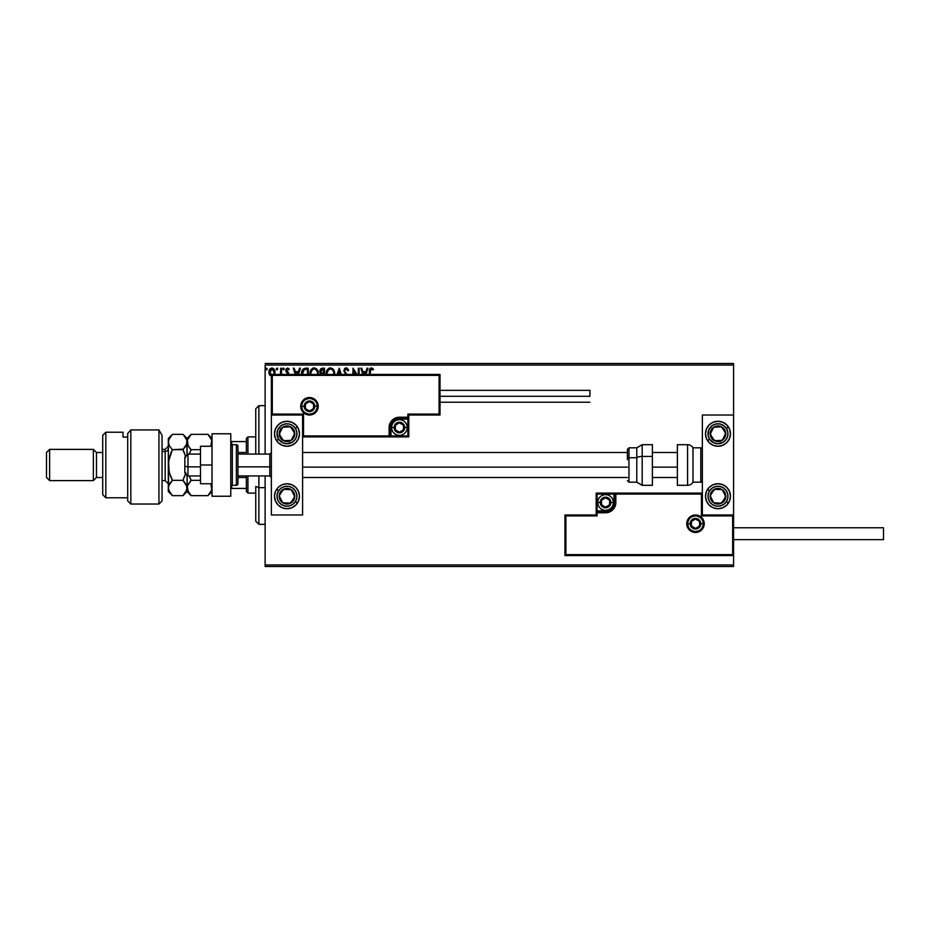<?xml version="1.0" encoding="UTF-8"?>
<svg xmlns="http://www.w3.org/2000/svg" width="930" height="930" viewBox="0 0 930 930"><rect width="100%" height="100%" fill="white"/><g stroke="black" fill="none" stroke-linecap="round" stroke-linejoin="round"><path stroke-width="1.4" d="M265.12 365.06L733.584 365.06L733.584 415.024L702.359 415.024L702.359 514.976L733.584 514.976L733.584 365.06L265.12 365.06L265.12 454.073L265.12 365.06M733.584 555.57L733.584 564.94L265.12 564.94L265.12 475.928L265.12 566.498L733.584 566.498L265.12 566.498L265.12 564.94L733.584 564.94L733.584 566.498L733.584 415.024L702.359 415.024L702.359 514.976L733.584 514.976L732.654 515.906L701.418 515.906L701.418 494.051L615.846 494.051L615.067 506.42L612.823 509.768L609.487 512L597.106 512.779L597.106 515.906L565.882 515.906L565.882 554.629L732.654 554.629L732.654 515.906L732.654 554.629L565.882 554.629L565.882 515.906L564.94 514.976L564.94 555.57L733.584 555.57L732.654 554.629L733.584 555.57L733.584 514.976L732.654 515.906L701.418 515.906L701.778 493.691L614.916 494.051L614.916 502.479A9.37 9.37 0 0 1 605.546 511.849L597.106 511.849L596.177 512.779L596.177 514.976L564.94 514.976L564.94 555.57L565.882 554.629L564.94 555.57L733.584 555.57M274.455 374.674L275.071 372.151L274.315 369.443L272.688 368.129L270.63 368.42L269.316 370.07L268.944 372.907L269.921 375.267L271.641 376.29M281.511 374.43L281.511 368.187L281.511 374.43L281.511 368.187L280.674 368.187L280.593 373.267M288.928 374.581L286.568 370.512L287.149 369.14L288.742 369.861L289.218 369.129L287.765 368.059L286.149 368.815L285.731 370.675L288.091 374.43M308.283 374.43L308.283 368.187L305.738 368.187L308.283 368.187L308.283 374.43L308.283 368.187L305.261 368.199L302.25 370.245L301.669 375.023M324.535 374.43L324.535 368.187L324.535 374.43L324.535 368.187L322.35 368.187L320.629 368.896L319.804 370.721L320.187 372.965L321.501 374.081L321.036 374.546M341.252 374.43L339.252 368.187L341.252 374.43L339.252 368.187L337.113 374.43M338.032 374.43L339.183 370.826L340.345 374.43L339.183 370.826L338.032 374.43M358.317 368.187L358.317 374.43L358.317 368.187L359.154 368.187L358.317 368.187L359.154 368.187L359.154 374.43M353.04 368.187L357.085 374.43L353.04 368.187L352.842 374.43M353.691 374.43L353.691 370.965L355.934 374.43L353.691 370.965L353.691 374.43M370.303 370.233L370.221 374.43L370.466 369.698L371.535 369.036L373.023 370L373.453 369.164L372.546 368.303L370.5 368.117L369.489 369.78L369.384 374.43L369.384 371.733C369.047 369.745 369.71 368.466 371.384 367.908L371.233 367.908M365.978 374.43L367.978 368.187L367.071 368.187L367.978 368.187L365.978 374.43L367.978 368.187L367.071 368.187L365.943 371.686L362.874 371.686L361.747 368.187L360.84 368.187L362.84 374.43M347.285 374.662L344.995 371.954L344.844 370.128L346.251 369.024L347.959 370.849L348.645 370.291L347.448 368.373L345.669 367.966L344.46 368.908L343.891 371.117L346.227 374.918M334.568 374.581L333.614 369.861L330.162 367.908L327.221 369.896L326.279 374.639M318.316 374.581L317.351 369.861L313.91 367.908L310.969 369.896L310.016 374.639M298.437 374.43L300.437 368.187L299.518 368.187L300.437 368.187L298.437 374.43L300.437 368.187L299.518 368.187L298.391 371.686L295.322 371.686L294.206 368.187L293.287 368.187L295.287 374.43M284.173 368.954L283.638 368.059L282.813 368.64L283.394 369.861L284.173 369.117L283.476 369.861L284.173 368.954L283.476 369.861L282.778 368.954L283.476 369.861L282.778 368.954L283.476 368.048L282.778 368.954L283.476 368.048L284.173 368.954L283.476 369.861L282.778 368.954L283.476 368.048L284.173 368.954M277.035 368.048L277.733 368.954L277.035 368.048L277.733 368.954L277.035 368.048L276.326 368.954L277.035 368.048L277.733 368.954L277.559 368.35L276.373 368.64L276.954 369.861L277.733 368.954L277.035 369.861L277.733 368.954L277.035 369.861L276.326 368.954L277.035 369.861L276.326 368.954L277.035 368.048L276.326 368.954L277.035 368.048L277.733 368.954L277.035 369.861L276.326 368.954L277.035 368.048L277.733 368.954L277.105 369.861M267.224 368.954L265.992 368.35L266.213 369.78L267.224 368.954L266.526 369.861L267.224 368.954L266.526 369.861L265.817 368.954L266.526 369.861L265.817 368.954L266.526 368.048L265.817 368.954L266.526 368.048L267.224 368.954L266.526 369.861L265.817 368.954L266.526 368.048L267.224 368.954L266.526 368.048L267.224 368.954L266.526 368.048L267.224 368.954L266.526 368.048L267.224 368.954L266.526 368.048L265.817 368.954L266.526 368.048L265.817 368.954L266.596 369.861M733.584 363.502L265.12 363.502L733.584 363.502L733.584 365.06L733.584 363.502M369.396 371L369.466 370.024M369.536 369.547L369.745 368.966M373.453 369.164L373.023 370L373.453 369.164L371.384 367.908M370.221 371.837L371.396 369.024M361.747 368.187L360.84 368.187L361.747 368.187L362.874 371.686L365.943 371.686L367.071 368.187M363.758 374.43L363.235 372.802L365.583 372.802L365.072 374.43L365.583 372.802L363.235 372.802L363.758 374.43M348.645 370.291L347.959 370.849L348.645 370.291L346.181 367.908L343.879 370.861L345.704 374.406M346.832 368.013L347.448 368.373M346.576 369.071L347.332 369.687M344.751 370.5L345.914 369.071M344.716 370.872L345.286 372.419M344.24 369.268L344.925 368.385M345.193 368.175L345.914 367.92M334.591 374.43L334.626 373.604C334.672 370.489 333.266 368.594 330.417 367.908C327.569 368.617 326.163 370.535 326.221 373.651L326.256 374.43M326.453 371.686L326.639 371.093M326.907 370.466L328.557 368.466M329.081 368.175L329.906 367.943M332.37 368.524L333.01 369.082M333.614 369.873L334.277 371.244M334.568 372.616L334.079 370.733M327.104 374.43L327.058 373.651C327.011 371.128 328.139 369.594 330.441 369.024C332.708 369.594 333.824 371.117 333.789 373.604L333.684 374.79M327.104 372.86L328.674 369.687M328.081 370.291L327.558 371.163M333.312 371.198L333.533 371.802M332.522 370L332.987 370.617M331.917 369.477L332.51 369.989M321.792 368.245L324.535 368.187L322.35 368.187L319.769 371.291L321.222 374.325M320.385 373.255L320.025 372.628M320.78 372.174L320.618 371.291L323.698 369.303L323.698 373.372L321.931 373.244L323.268 373.372L321.931 373.244L320.629 371.047L320.664 371.768M321.641 373.116L320.955 372.5M320.664 370.803L321.466 369.547M318.327 374.43L318.374 373.604C318.409 370.489 317.002 368.594 314.154 367.908C311.306 368.617 309.911 370.535 309.969 373.651L309.992 374.43M310.19 371.709L310.388 371.07M310.969 369.884L311.562 369.117M312.817 368.175L313.654 367.943M316.119 368.524L316.746 369.082M316.27 370L317.281 371.802M310.853 374.441L310.806 373.651C310.748 371.128 311.875 369.594 314.189 369.024C316.456 369.594 317.572 371.117 317.537 373.604L317.432 374.79M310.853 372.86L312.41 369.687M311.829 370.291L311.306 371.163M317.537 373.604L317.479 374.43L317.537 373.604M317.049 371.198L316.735 370.617M305.505 368.187L305.738 368.187C302.831 368.582 301.436 370.361 301.553 373.511L301.564 373.895M302.436 374.337L304.284 369.582L307.446 369.303L307.446 374.43L307.446 369.303L306.54 369.303M302.831 371.14L302.424 374.127L302.901 370.989M294.206 368.187L293.287 368.187L294.206 368.187L295.322 371.686L298.391 371.686L299.518 368.187M296.205 374.43L295.682 372.802L298.042 372.802L297.519 374.43L298.042 372.802L295.682 372.802L296.205 374.43M288.102 374.255L285.998 371.582M287.905 373.535L287.056 372.709L287.905 373.535M289.218 369.129L288.742 369.861L289.218 369.129L287.498 368.048L289.218 369.129L287.498 368.048L285.719 370.349M287.765 369.047L286.556 370.314L287.591 369.024L286.556 370.314L288.939 374.43M287.591 369.024L286.556 370.314L288.672 372.988M286.614 369.896L287.661 371.895L286.556 370.314M282.778 368.954L283.476 368.048L282.778 368.954M280.314 374.418L280.674 371.558M280.674 368.187L281.511 368.187L280.674 368.187L280.674 370.872M277.733 368.954L277.035 369.861M274.257 374.988L275.071 372.151C275.094 369.884 274.059 368.513 271.979 368.048C269.909 368.524 268.886 369.884 268.898 372.151L269.723 374.999L271.979 376.313M269.351 374.325L269.107 373.697M269.084 373.627L268.944 372.895M274.245 369.338L274.582 369.919M274.873 373.639L274.582 374.43M271.99 375.325L269.747 372.151L269.874 371.093L269.77 372.686L271.99 369.024L273.56 369.884M273.699 370.105L274.199 371.616M271.99 369.024L274.234 372.151L273.385 374.639L274.176 372.884M270.979 374.999L269.77 372.686M274.199 372.686L273.548 374.43M333.603 372.047L333.742 372.825M322.733 369.303L323.698 369.303L323.268 373.372M317.351 372.047L317.49 372.825M302.494 374.744L302.424 374.127M269.874 371.093L270.979 369.338M274.106 373.209L273.699 374.197M286.986 421.278A12.497 12.497 0 0 1 299.472 433.764A12.497 12.497 0 0 1 286.986 446.261L282.197 445.307L278.151 442.599L275.443 438.553L274.49 433.764L275.443 428.986L278.151 424.94L282.197 422.232L286.986 421.278L291.764 422.232L295.81 424.94L298.518 428.986L299.472 433.764L298.518 438.553L295.81 442.599L291.764 445.307L286.986 446.261A12.497 12.497 0 0 1 274.49 433.764A12.497 12.497 0 0 1 286.986 421.278M286.986 483.74A12.497 12.497 0 0 1 299.472 496.236A12.497 12.497 0 0 1 286.986 508.722L282.197 507.768L278.151 505.06L275.443 501.014L274.49 496.236L275.443 491.447L278.151 487.401L282.197 484.693L286.986 483.74L291.764 484.693L295.81 487.401L298.518 491.447L299.472 496.236L298.518 501.014L295.81 505.06L291.764 507.768L286.986 508.722A12.497 12.497 0 0 1 274.49 496.236A12.497 12.497 0 0 1 299.228 493.784A12.497 12.497 0 0 1 297.437 503.06L295.345 501.7A9.998 9.998 0 0 1 281.511 504.595A9.998 9.998 0 0 1 278.616 490.761L276.524 489.401L278.616 490.761L281.348 487.983L284.929 486.448L288.835 486.413L292.45 487.866L295.229 490.598L296.763 494.179L296.798 498.085L295.345 501.7L292.625 504.478L289.032 506.013L285.138 506.048L281.511 504.595L278.733 501.875L277.198 498.282L277.163 494.388L278.616 490.761A9.998 9.998 0 0 1 292.45 487.866A9.998 9.998 0 0 1 295.345 501.7L297.437 503.06A12.497 12.497 0 0 1 286.986 508.722M302.599 514.976L302.599 415.024L271.362 415.024L271.362 514.976L302.599 514.976L271.362 514.976L271.362 415.024L272.304 414.094L303.529 414.094L303.529 435.949L389.112 435.949L389.891 423.58L392.123 420.232L395.471 418L407.851 417.221L407.851 414.094L439.076 414.094L439.076 375.371L272.304 375.371L272.304 414.094L272.304 375.371L439.076 375.371L439.076 414.094L440.018 415.024L440.018 374.43L271.362 374.43L271.362 415.024L302.599 415.024L302.599 514.976M717.972 508.722A12.497 12.497 0 0 1 705.486 496.236A12.497 12.497 0 0 1 717.972 483.74L722.75 484.693L726.807 487.401L729.515 491.447L730.469 496.236L729.515 501.014L726.807 505.06L722.75 507.768L717.972 508.722L713.194 507.768L709.137 505.06L706.428 501.014L705.486 496.236L706.428 491.447L709.137 487.401L713.194 484.693L717.972 483.74A12.497 12.497 0 0 1 730.469 496.236A12.497 12.497 0 0 1 717.972 508.722M717.972 446.261A12.497 12.497 0 0 1 705.486 433.764A12.497 12.497 0 0 1 717.972 421.278L722.75 422.232L726.807 424.94L729.515 428.986L730.469 433.764L729.515 438.553L726.807 442.599L722.75 445.307L717.972 446.261L713.194 445.307L709.137 442.599L706.428 438.553L705.486 433.764L706.428 428.986L709.137 424.94L713.194 422.232L717.972 421.278A12.497 12.497 0 0 1 730.469 433.764A12.497 12.497 0 0 1 717.972 446.261M187.976 466.86L184.849 466.325L184.849 472.812L184.849 457.2L184.849 466.325L187.976 466.86L187.976 475.928L187.976 466.86L200.473 466.86L187.976 466.86L187.976 454.073L187.976 466.86M271.362 467.127L269.805 466.86L269.805 475.928L269.805 466.86L237.952 466.86L269.805 466.86L269.805 454.073L269.805 466.86L271.362 467.127M677.377 467.127L652.383 467.127L677.377 467.127M627.401 467.127L302.599 467.127L627.401 467.127M687.677 523.718L690.176 523.718L687.677 523.718A7.812 7.812 0 0 1 695.489 515.906A7.812 7.812 0 0 1 703.301 523.718L704.231 523.718A8.742 8.742 0 0 0 695.489 514.976A8.742 8.742 0 0 0 686.747 523.718A8.742 8.742 0 0 0 695.489 532.46A8.742 8.742 0 0 0 704.231 523.718L703.301 523.718A7.812 7.812 0 0 1 695.489 531.518A7.812 7.812 0 0 1 687.677 523.718L686.747 523.718L686.91 522.009L689.304 517.533L692.141 515.639L695.489 514.976L698.837 515.639L701.673 517.533L703.568 520.37L704.231 523.718L703.568 527.066L701.673 529.902L698.837 531.797L695.489 532.46L692.141 531.797L689.304 529.902L686.91 525.427L686.747 523.718L687.677 523.718A7.812 7.812 0 0 1 695.489 515.906A7.812 7.812 0 0 1 703.301 523.718A7.812 7.812 0 0 1 695.489 531.518A7.812 7.812 0 0 1 687.677 523.718L688.27 526.706M702.359 493.109L596.177 493.109L596.177 514.976L564.94 514.976L565.882 515.906L597.106 515.906L596.177 514.976L597.106 515.906L597.106 512.779L596.177 512.779A0.942 0.942 0 0 1 597.106 511.849L597.106 510.907L607.185 510.744L610.231 509.489L612.556 507.164L613.974 502.479L613.974 494.051L597.106 494.051L597.106 510.907L605.546 510.907L605.546 511.849L597.106 511.849L597.106 510.907L596.177 510.907L596.177 512.779L597.106 512.779L597.106 511.849L597.106 512.779L605.546 512.779L605.546 510.907A8.428 8.428 0 0 0 613.974 502.479L614.916 502.479A9.37 9.37 0 0 1 605.546 511.849L605.546 512.779A10.311 10.311 0 0 0 615.846 502.479L613.974 502.479L613.974 494.051L614.916 494.051L614.916 502.479L615.846 502.479L615.846 493.109L615.846 494.051L614.916 494.051A0.942 0.942 0 0 1 615.846 493.109L596.177 493.109L596.177 510.907L597.106 510.907L597.106 494.051L596.177 493.109L597.106 494.051L613.974 494.051L613.974 493.109L613.974 494.051L614.916 494.051A0.942 0.942 0 0 1 615.846 493.109L702.359 493.109M688.99 528.054L689.967 529.24M691.153 530.205L693.966 531.367M695.489 531.518L698.477 530.925M699.825 530.205L701.011 529.24M701.976 528.054L703.15 525.241M703.301 523.718L700.802 523.718A5.313 5.313 0 0 1 695.489 529.019A5.313 5.313 0 0 1 690.176 523.718L691.734 519.963L695.489 518.405L699.244 519.963L700.802 523.718L699.244 527.473L695.489 529.019L691.734 527.473L690.176 523.718A5.313 5.313 0 0 1 695.489 518.405A5.313 5.313 0 0 1 700.802 523.718L703.301 523.718L702.696 520.73M701.976 519.382L701.011 518.196M699.825 517.22L697.012 516.057M695.489 515.906L692.501 516.499M691.153 517.22L689.967 518.196M688.99 519.382L687.828 522.195M317.281 406.282L314.782 406.282A5.313 5.313 0 0 1 309.469 411.595A5.313 5.313 0 0 1 304.156 406.282L305.714 402.527L309.469 400.981L313.224 402.527L314.782 406.282L313.224 410.037L309.469 411.595L305.714 410.037L304.156 406.282L301.657 406.282L304.156 406.282A5.313 5.313 0 0 1 309.469 400.981A5.313 5.313 0 0 1 314.782 406.282L317.281 406.282A7.812 7.812 0 0 1 309.469 414.094A7.812 7.812 0 0 1 301.657 406.282L300.727 406.282A8.742 8.742 0 0 0 309.469 415.024A8.742 8.742 0 0 0 318.211 406.282A8.742 8.742 0 0 0 309.469 397.54A8.742 8.742 0 0 0 300.727 406.282L301.657 406.282A7.812 7.812 0 0 1 309.469 398.482A7.812 7.812 0 0 1 317.281 406.282L318.211 406.282L318.048 407.991L315.654 412.467L312.817 414.362L309.469 415.024L306.121 414.362L303.285 412.467L301.39 409.63L300.727 406.282L301.39 402.934L303.285 400.098L306.121 398.203L309.469 397.54L312.817 398.203L315.654 400.098L318.048 404.573L318.211 406.282L317.281 406.282A7.812 7.812 0 0 1 309.469 414.094A7.812 7.812 0 0 1 301.657 406.282A7.812 7.812 0 0 1 309.469 398.482A7.812 7.812 0 0 1 317.281 406.282L316.677 403.295M408.781 415.024L440.018 415.024L440.018 374.43L439.076 375.371L440.018 374.43L271.362 374.43L272.304 375.371L271.362 374.43L271.362 415.024L272.304 414.094L303.529 414.094L303.18 436.31L390.042 435.949L390.042 427.521A9.37 9.37 0 0 1 399.412 418.151L407.851 418.151L408.781 417.221L408.781 415.024L440.018 415.024L439.076 414.094L407.851 414.094L408.781 415.024L407.851 414.094L407.851 417.221L408.781 417.221L408.781 415.024M302.599 436.891L408.781 436.891L408.781 417.221A0.942 0.942 0 0 1 407.851 418.151L407.851 419.093L397.773 419.256L394.727 420.511L392.402 422.836L390.984 427.521L390.984 435.949L407.851 435.949L407.851 419.093L399.412 419.093L399.412 418.151L407.851 418.151L407.851 419.093L408.781 419.093L408.781 417.221L407.851 417.221L407.851 418.151L407.851 417.221L399.412 417.221L399.412 419.093A8.428 8.428 0 0 0 390.984 427.521L390.042 427.521A9.37 9.37 0 0 1 399.412 418.151L399.412 417.221A10.311 10.311 0 0 0 389.112 427.521L390.984 427.521L390.984 435.949L390.042 435.949L390.042 427.521L389.112 427.521L389.112 436.891L389.112 435.949L390.042 435.949A0.942 0.942 0 0 1 389.112 436.891L408.781 436.891L408.781 419.093L407.851 419.093L407.851 435.949L408.781 436.891L407.851 435.949L390.984 435.949L390.984 436.891L390.984 435.949L390.042 435.949A0.942 0.942 0 0 1 389.112 436.891L302.599 436.891M315.956 401.946L314.991 400.76M313.805 399.795L310.992 398.633M309.469 398.482L306.481 399.075M305.133 399.795L303.947 400.76M302.971 401.946L301.808 404.759M301.657 406.282L302.25 409.27M302.971 410.618L303.947 411.804M305.133 412.781L307.946 413.943M309.469 414.094L312.457 413.501M313.805 412.781L314.991 411.804M315.956 410.618L317.13 407.805M403.469 426.347L403.469 425.184A4.685 4.685 0 0 1 404.097 427.521L402.725 424.208L399.412 422.836L396.099 424.208L394.727 427.521L396.099 430.834L399.412 432.206L402.725 430.834L404.097 427.521A4.685 4.685 0 0 1 395.355 429.869A4.685 4.685 0 0 1 399.412 422.836L395.355 425.184L395.355 429.869L399.412 432.206L403.469 429.869L403.469 427.521L403.469 429.869L399.412 432.206L395.355 429.869L395.355 425.184L399.412 422.836A4.685 4.685 0 0 1 403.469 425.184L399.412 422.836L403.469 425.184L403.469 426.347M394.099 427.521A5.313 5.313 0 0 1 399.412 422.208A5.313 5.313 0 0 1 404.724 427.521L407.224 427.521A7.812 7.812 0 0 0 399.412 419.709A7.812 7.812 0 0 0 391.611 427.521L394.099 427.521L395.657 423.766L399.412 422.208L403.167 423.766L404.724 427.521L403.167 431.276L399.412 432.834L395.657 431.276L394.099 427.521L391.611 427.521A7.812 7.812 0 0 1 399.412 419.709A7.812 7.812 0 0 1 407.224 427.521A7.812 7.812 0 0 1 399.412 435.333A7.812 7.812 0 0 1 391.611 427.521A7.812 7.812 0 0 0 399.412 435.333A7.812 7.812 0 0 0 407.224 427.521L404.724 427.521A5.313 5.313 0 0 1 399.412 432.834A5.313 5.313 0 0 1 394.099 427.521M609.603 501.305L609.603 500.131A4.685 4.685 0 0 1 610.231 502.479L608.859 499.166L605.546 497.794L602.233 499.166L600.861 502.479L602.233 505.792L605.546 507.164L608.859 505.792L610.231 502.479A4.685 4.685 0 0 1 601.489 504.816A4.685 4.685 0 0 1 605.546 497.794L601.489 500.131L601.489 504.816L605.546 507.164L609.603 504.816L609.603 502.479L609.603 504.816L605.546 507.164L601.489 504.816L601.489 500.131L605.546 497.794A4.685 4.685 0 0 1 609.603 500.131L605.546 497.794L609.603 500.131L609.603 501.305M600.234 502.479A5.313 5.313 0 0 1 605.546 497.166A5.313 5.313 0 0 1 610.847 502.479L613.347 502.479A7.812 7.812 0 0 0 605.546 494.667A7.812 7.812 0 0 0 597.734 502.479L600.234 502.479L601.791 498.724L605.546 497.166L609.29 498.724L610.847 502.479L609.29 506.234L605.546 507.792L601.791 506.234L600.234 502.479L597.734 502.479A7.812 7.812 0 0 1 605.546 494.667A7.812 7.812 0 0 1 613.347 502.479A7.812 7.812 0 0 1 605.546 510.291A7.812 7.812 0 0 1 597.734 502.479A7.812 7.812 0 0 0 605.546 510.291A7.812 7.812 0 0 0 613.347 502.479L610.847 502.479A5.313 5.313 0 0 1 605.546 507.792A5.313 5.313 0 0 1 600.234 502.479M699.546 522.544L699.546 521.37A4.685 4.685 0 0 1 700.174 523.718L698.802 520.405L695.489 519.033L692.176 520.405L690.804 523.718L692.176 527.031L695.489 528.403L698.802 527.031L700.174 523.718A4.685 4.685 0 0 1 691.432 526.055A4.685 4.685 0 0 1 695.489 519.033L691.432 521.37L691.432 526.055L695.489 528.403L699.546 526.055L699.546 523.718L699.546 526.055L695.489 528.403L691.432 526.055L691.432 521.37L695.489 519.033A4.685 4.685 0 0 1 699.546 521.37L695.489 519.033L699.546 521.37L699.546 522.544M313.526 405.12L313.526 403.946A4.685 4.685 0 0 1 314.154 406.282L312.782 402.969L309.469 401.597L306.156 402.969L304.784 406.282L306.156 409.595L309.469 410.967L312.782 409.595L314.154 406.282A4.685 4.685 0 0 1 305.412 408.63A4.685 4.685 0 0 1 309.469 401.597L305.412 403.946L305.412 408.63L309.469 410.967L313.526 408.63L313.526 406.282L313.526 408.63L309.469 410.967L305.412 408.63L305.412 403.946L309.469 401.597A4.685 4.685 0 0 1 313.526 403.946L309.469 401.597L313.526 403.946L313.526 405.12M280.79 493.353L279.186 495.806A7.812 7.812 0 0 1 280.442 491.958L281.325 492.528L280.256 494.167L281.325 492.528L280.442 491.958L279.558 493.795L279.337 497.829L282.708 502.77L288.579 503.874L293.52 500.503L294.624 494.632L291.253 489.692L285.382 488.587L280.442 491.958A7.812 7.812 0 0 1 294.775 496.667A7.812 7.812 0 0 1 282.708 502.77L290.509 503.2L294.775 496.667L291.253 489.692L283.452 489.261L281.325 492.528L283.452 489.261L288.323 489.529M287.579 503.037L282.708 502.77A7.812 7.812 0 0 1 279.186 495.806L282.708 502.77L279.186 495.806L280.256 494.167M289.3 489.587L291.253 489.692L294.775 496.667L290.509 503.2L288.556 503.095M293.892 494.923L293.45 494.051M281.383 500.154L281.825 501.026M711.776 493.353L710.183 495.806A7.812 7.812 0 0 1 711.438 491.958L712.31 492.528L711.241 494.167L712.31 492.528L711.438 491.958L710.555 493.795L710.334 497.829L713.705 502.77L719.576 503.874L724.505 500.503L725.621 494.632L722.25 489.692L716.367 488.587L711.438 491.958A7.812 7.812 0 0 1 725.772 496.667A7.812 7.812 0 0 1 713.705 502.77L721.494 503.2L725.772 496.667L722.25 489.692L714.449 489.261L712.31 492.528L714.449 489.261L719.32 489.529M726.342 501.7A9.998 9.998 0 0 1 712.508 504.595A9.998 9.998 0 0 1 709.602 490.761L707.521 489.401L709.602 490.761L712.334 487.983L715.926 486.448L719.82 486.413L723.435 487.866L726.225 490.598L727.76 494.179L727.795 498.085L726.342 501.7L723.61 504.478L720.029 506.013L716.123 506.048L712.508 504.595L709.718 501.875L708.195 498.282L708.149 494.388L709.602 490.761A9.998 9.998 0 0 1 723.435 487.866A9.998 9.998 0 0 1 726.342 501.7L728.434 503.06L726.342 501.7M718.576 503.037L713.705 502.77A7.812 7.812 0 0 1 710.183 495.806L713.705 502.77L710.183 495.806L711.241 494.167M720.297 489.587L722.25 489.692L725.772 496.667L721.494 503.2L719.553 503.095M724.889 494.923L724.447 494.051M712.38 500.154L712.822 501.026M723.098 429.253L721.494 426.8A7.812 7.812 0 0 1 724.505 429.497L723.633 430.067L722.563 428.439L723.633 430.067L724.505 429.497L723.18 427.951L719.576 426.126L713.705 427.23L710.334 432.171L711.438 438.042L716.367 441.413L722.25 440.309L725.621 435.368L724.505 429.497A7.812 7.812 0 0 1 714.449 440.739A7.812 7.812 0 0 1 713.705 427.23L710.183 434.194L714.449 440.739L722.25 440.309L725.772 433.334L723.633 430.067L725.772 433.334L723.563 437.693M728.434 426.94L726.342 428.3A9.998 9.998 0 0 1 723.435 442.134A9.998 9.998 0 0 1 709.602 439.239A9.998 9.998 0 0 1 712.508 425.405A9.998 9.998 0 0 1 726.342 428.3L728.434 426.94A12.497 12.497 0 0 1 715.542 446.016A12.497 12.497 0 0 1 707.521 440.599L709.602 439.239L708.149 435.612L708.776 429.846L712.508 425.405L716.123 423.952L720.029 423.987L723.61 425.522L726.342 428.3L727.795 431.915L727.76 435.821L726.225 439.402L723.435 442.134L717.867 443.761L714.054 442.959L709.602 439.239L707.521 440.599M711.496 431.59L713.705 427.23A7.812 7.812 0 0 1 721.494 426.8L713.705 427.23L721.494 426.8L722.563 428.439M723.121 438.565L722.25 440.309L714.449 440.739L710.183 434.194L711.055 432.462M716.391 440.622L717.367 440.576M716.623 427.068L715.647 427.126M292.113 429.253L290.509 426.8A7.812 7.812 0 0 1 293.52 429.497L292.648 430.067L291.578 428.439L292.648 430.067L293.52 429.497L292.194 427.951L288.579 426.126L282.708 427.23L279.337 432.171L280.442 438.042L285.382 441.413L291.253 440.309L294.624 435.368L293.52 429.497A7.812 7.812 0 0 1 283.452 440.739A7.812 7.812 0 0 1 282.708 427.23L279.186 434.194L283.452 440.739L291.253 440.309L294.775 433.334L292.648 430.067L294.775 433.334L292.578 437.693M278.616 439.239A9.998 9.998 0 0 1 281.511 425.405A9.998 9.998 0 0 1 295.345 428.3L297.437 426.94A12.497 12.497 0 0 1 284.545 446.016A12.497 12.497 0 0 1 276.524 440.599L278.616 439.239L276.989 433.671L277.791 429.846L281.511 425.405L285.138 423.952L289.032 423.987L292.625 425.522L295.345 428.3L296.798 431.915L296.763 435.821L295.229 439.402L292.45 442.134L286.882 443.761L283.057 442.959L278.616 439.239L276.524 440.599A12.497 12.497 0 0 1 289.416 421.511A12.497 12.497 0 0 1 297.437 426.94L295.345 428.3A9.998 9.998 0 0 1 292.45 442.134A9.998 9.998 0 0 1 278.616 439.239M280.511 431.59L282.708 427.23A7.812 7.812 0 0 1 290.509 426.8L282.708 427.23L290.509 426.8L291.578 428.439M292.136 438.565L291.253 440.309L283.452 440.739L279.186 434.194L280.07 432.462M285.405 440.622L286.382 440.576M285.638 427.068L284.661 427.126M687.584 444.703L687.584 485.297A6.243 6.243 0 0 0 692.99 482.182L692.99 447.818A6.243 6.243 0 0 0 687.584 444.703L677.377 444.703L677.377 485.297L687.584 485.297L687.584 444.703A6.243 6.243 0 0 1 692.99 447.818L692.99 482.182L700.802 482.182A1.558 1.558 0 0 0 702.359 480.612A1.558 1.558 0 0 1 700.802 482.182L700.802 447.818L700.802 482.182L692.99 482.182A6.243 6.243 0 0 1 687.584 485.297L677.377 485.297L677.377 444.703L687.584 444.703M702.359 449.388A1.558 1.558 0 0 0 700.802 447.818L692.99 447.818L700.802 447.818A1.558 1.558 0 0 1 702.359 449.388M642.177 485.216L642.177 456.421A6.243 2.639 180 0 0 636.771 457.746L636.771 482.112M628.959 482.112L628.959 457.746A1.558 0.663 180 0 0 627.401 458.397L627.401 449.562M652.383 444.714L652.383 456.421L652.383 444.703L642.177 444.703L642.177 456.421L652.383 456.421L652.383 485.286L652.383 456.421L642.177 456.421L642.177 485.297L636.771 482.182L636.771 457.746L628.959 457.746L628.959 482.182L627.401 480.612M636.771 447.888L636.771 457.746L636.771 447.818L628.959 447.818L628.959 457.746L636.771 457.746A6.243 2.639 0 0 1 642.177 456.421L642.177 444.784M627.401 457.618L627.401 459.722M627.401 449.446L627.401 458.397A1.558 0.663 0 0 1 628.959 457.746L628.959 447.888M733.584 539.644L883.5 539.644L883.5 527.775L733.584 527.775L883.5 527.775L883.5 539.644L733.584 539.644M589.922 396.296L440.018 396.296L589.922 396.296L589.922 390.356L589.922 396.296M200.473 483.74L212.028 483.74L200.473 483.74L200.473 465L212.028 465L200.473 465L200.473 446.261L212.028 446.261L200.473 446.261L200.473 483.74M212.028 496.236L212.028 433.764L230.768 433.764L212.028 433.764L212.028 496.236L230.768 496.236L230.768 433.764L230.768 496.236L212.028 496.236M232.326 485.297L232.326 444.703A1.558 1.558 0 0 0 230.768 446.261A1.558 1.558 0 0 1 232.326 444.703L232.326 485.297L236.383 485.297A1.558 1.558 0 0 0 237.952 483.74L237.952 446.261A1.558 1.558 0 0 0 236.383 444.703L236.383 485.297L236.383 444.703L232.326 444.703L236.383 444.703A1.558 1.558 0 0 1 237.952 446.261L237.952 483.74A1.558 1.558 0 0 1 236.383 485.297L232.326 485.297A1.558 1.558 0 0 1 230.768 483.74A1.558 1.558 0 0 0 232.326 485.297M258.877 487.657L258.877 475.928L258.877 487.657L265.12 487.657L258.877 487.657L258.877 524.334L258.877 487.657L255.75 486.471L258.877 487.657M258.877 454.073L258.877 405.666L258.877 454.073M255.75 408.781L255.75 454.073L255.75 408.781L258.877 405.666L265.12 405.666M255.75 521.219L255.75 486.471L255.75 521.219L258.877 524.334L265.12 524.334M246.38 477.497L246.38 491.552L247.938 493.109L247.938 475.928L247.938 493.109L255.75 493.109L247.938 493.109L246.38 491.552L246.38 475.928L246.38 477.497L237.952 477.497L246.38 477.497M246.38 452.503L246.38 441.576L246.38 452.503L237.952 452.503L246.38 452.503M246.38 438.449L246.38 441.576L246.38 438.449L247.938 436.891L246.38 438.449M247.938 454.073L247.938 436.891L247.938 454.073M255.75 436.891L247.938 436.891L255.75 436.891M230.768 488.424L246.38 488.424L231.698 488.424L231.698 485.169L231.698 488.424L230.768 488.424M246.38 441.576L230.768 441.576L231.698 441.576L231.698 444.831L231.698 441.576L246.38 441.576M158.937 429.939L162.053 435.368L158.937 429.939L130.828 429.939L130.828 504.037L130.828 429.939L127.701 433.461L127.701 500.921L127.701 433.461L130.828 429.939L158.937 429.939L158.937 504.037L158.937 429.939L162.053 435.368L158.937 429.939M162.053 500.921L158.937 504.037L162.053 500.921L162.053 435.368L162.053 500.921M105.834 432.206L102.719 435.333L102.719 494.667L105.834 497.794L105.834 432.206L105.834 497.794L127.701 497.794L105.834 497.794L102.719 494.667L102.719 435.333L105.834 432.206L123.016 432.206L105.834 432.206M93.349 480.612L96.476 477.497L96.476 452.503L93.349 449.388L93.349 480.612L93.349 449.388L49.627 449.388L46.5 452.503L46.5 477.497L49.627 480.612L49.627 449.388L49.627 480.612L93.349 480.612L49.627 480.612L46.5 477.497L46.5 452.503L49.627 449.388L93.349 449.388L96.476 452.503L96.476 477.497L102.719 477.497L96.476 477.497L93.349 480.612M102.719 452.503L96.476 452.503L102.719 452.503M123.016 437.065L123.016 432.206L123.016 437.065L127.701 437.065L123.016 437.065M162.053 480.612L165.18 480.612L165.18 451.48A3.127 2.709 180 0 0 168.307 448.772A3.127 2.709 0 0 1 165.18 451.48L162.053 451.48L165.18 451.48L165.18 449.388L168.307 446.261M210.971 484.204L211.726 489.971L207.925 495.655L191.15 495.655L188.197 491.947L187.337 486.006L191.15 480.322L200.473 480.322L191.15 480.322L189.209 475.928L191.15 480.322L187.5 485.53M191.127 449.655L189.209 454.073L191.15 449.678L200.473 449.678L191.15 449.678L188.197 445.958L187.337 440.018L191.15 434.345L207.925 434.345L211.726 440.018L211.726 444.005L210.703 446.261L211.726 444.029L210.878 445.97L211.726 440.029L212.028 442.122M209.75 436.403L207.925 434.345L191.15 434.345L187.046 438.449L188.186 445.947L187.337 444.005L189.36 447.679M183.675 435.112L186.744 440.006L187.046 455.002L187.046 442.006L187.337 443.994L187.337 440.006L189.499 436.17M187.349 490.005L187.046 474.998L187.337 489.982L191.15 495.655L207.925 495.655L211.726 489.982L212.028 487.994L210.866 484.03M190.022 481.519L191.15 480.322L189.499 476.672M191.15 449.678L189.499 453.329L191.15 449.678L189.499 447.853M189.209 454.073L189.488 453.329M182.931 480.322L184.582 482.147L182.931 480.322L172.41 480.322L170.76 482.159L172.41 480.322L170.643 476.381L172.41 480.322L182.931 480.322L185.895 472.87L182.931 480.322L186.732 485.972L187.046 491.552L187.337 486.006M209.576 436.17L211.726 440.018M168.307 491.552L172.41 495.655L182.931 495.655L185.895 491.924L187.046 487.994L186.744 485.995L186.744 489.971L182.931 495.655L172.41 495.655L168.609 490.005L168.307 438.449L168.307 491.552L168.597 485.995L172.41 480.322L169.458 472.917L168.307 465L169.446 457.13L172.41 449.678L169.458 445.958L168.307 442.006L169.446 438.065L171.736 435.042M185.337 492.83L185.744 492.191M187.035 442.122L185.895 445.958L182.931 449.678L185.884 457.083L183.454 450.736M183.443 449.144L172.41 449.678L182.931 449.678L186.744 444.005L187.046 438.449L182.931 434.345L172.41 434.345L182.931 434.345L184.396 435.938M184.593 436.17L185.721 437.763M184.593 453.329L182.931 449.678M184.582 476.672L185.884 472.917L184.582 476.672M187.046 487.994L185.884 484.03L183.931 481.38M169.039 471.289L168.597 461.036L172.41 449.678L170.76 453.329L172.41 449.678L169.446 445.958L168.307 442.006L168.597 443.994L168.597 440.006L172.41 434.345L168.307 438.449M172.41 495.655L169.458 491.947L168.307 487.994L169.458 484.042L172.41 480.322M169.039 445.156L169.446 445.947M185.884 445.97L186.744 444.005L185.895 445.958M185.895 438.065L186.744 440.006M170.748 476.672L169.086 471.51M165.18 480.461L165.18 451.48M200.473 475.928L187.976 475.928L184.849 472.812M271.362 477.497L269.805 475.928L237.952 475.928M302.599 477.497L627.401 477.497M652.383 477.497L677.377 477.497M302.599 452.503L627.401 452.503M652.383 452.503L677.377 452.503M271.362 452.503L269.805 454.073L237.952 454.073M200.473 454.073L187.976 454.073L184.849 457.188M636.771 482.182L628.959 482.182M652.383 485.297L642.177 485.297M628.959 447.818L627.401 449.388M642.177 444.703L636.771 447.818M440.018 402.225L589.922 402.225M440.018 390.356L589.922 390.356M158.937 504.037L130.828 504.037L127.701 500.921M191.15 495.655L187.046 491.552L182.931 495.655M207.925 434.345L212.028 438.449M212.028 491.552L207.925 495.655M165.18 449.388L162.053 449.388M165.18 480.612L168.307 483.74"/></g></svg>
